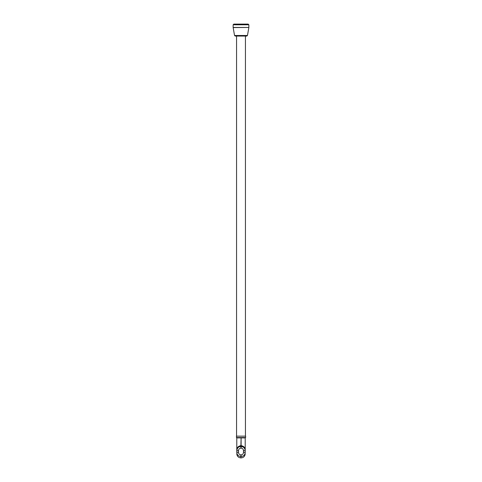 <?xml version="1.0" encoding="UTF-8"?>
<svg xmlns="http://www.w3.org/2000/svg" width="482" height="482" viewBox="0 0 482 482"><rect width="100%" height="100%" fill="white"/><g stroke="black" fill="none" stroke-linecap="round" stroke-linejoin="round"><path stroke-width="0.72" d="M245.205 450.104L245.205 452.411C244.97 454.906 243.603 456.279 241.102 456.532L240.898 456.532C238.403 456.279 237.036 454.906 236.795 452.411L236.795 450.104C236.933 447.561 238.295 446.073 240.898 445.645L241.102 445.645C243.705 446.073 245.067 447.561 245.205 450.104C245.001 447.537 243.633 446.091 241.102 445.772L241.102 445.742C243.633 446.061 245.001 447.519 245.205 450.104L245.205 450.025C245.248 447.706 243.88 446.23 241.102 445.609L241.102 437.903L245.205 437.903L245.205 450.025L243.976 446.965M241.102 437.903L240.898 445.609C238.12 446.23 236.752 447.706 236.795 450.025L236.795 437.903L241.102 437.903M236.795 452.411L238.506 452.411C238.632 453.887 239.434 454.707 240.898 454.863L241.102 454.863C242.573 454.707 243.368 453.887 243.494 452.411L243.494 450.652L245.205 450.652L245.205 450.272M236.795 437.903L236.795 450.652L238.506 450.652L238.506 452.411M238.024 446.965L236.795 450.025L238.391 446.609M236.795 450.104C236.999 447.519 238.367 446.061 240.898 445.742L240.898 445.772C238.367 446.091 236.999 447.537 236.795 450.104M243.609 446.609L245.199 449.802M243.494 452.411L245.205 452.411M234.547 35.493L247.453 35.493L246.778 36.06L235.222 36.06L234.547 35.493L233.149 27.576L233.143 24.781L233.824 24.1L248.176 24.1L248.857 24.781L233.143 24.781M233.143 27.456L248.857 27.456L233.149 27.576M247.453 35.493L248.851 27.576M248.857 27.456L248.857 24.781M236.385 437.56L245.615 437.56L245.615 436.15L236.385 436.15L236.728 437.903M245.615 437.56L245.272 437.903M245.615 436.15L236.385 436.15M236.56 36.06L236.56 435.855M245.44 36.06L245.44 435.855M243.494 450.652C243.374 449.158 242.573 448.326 241.102 448.152L240.898 448.152C239.421 448.326 238.626 449.158 238.506 450.652M240.898 454.863L240.898 457.9L241.102 454.863M240.898 448.152L240.898 446.44C238.355 446.742 236.987 448.146 236.795 450.652M241.102 448.152L241.102 446.44C243.747 446.88 245.115 448.278 245.205 450.652M240.898 457.9C238.409 457.659 237.042 456.291 236.795 453.797M241.102 457.9C243.585 457.665 244.952 456.297 245.205 453.797"/></g></svg>
